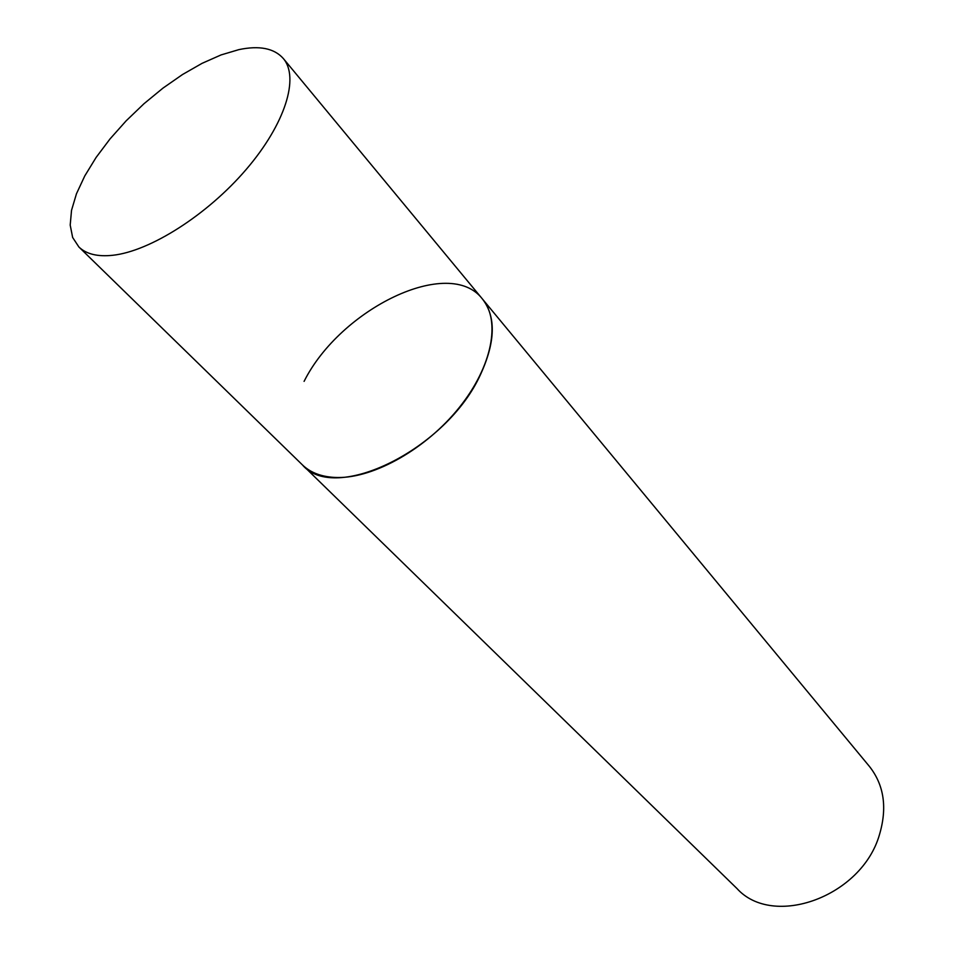 <?xml version="1.0" encoding="UTF-8"?>
<svg xmlns="http://www.w3.org/2000/svg" width="954" height="954" viewBox="0 0 954 954"><rect width="100%" height="100%" fill="white"/><g stroke="black" fill="none" stroke-linecap="round" stroke-linejoin="round"><path stroke-width="1.43" d="M304.087 381.373C340.423 308.726 449.203 255.565 482.402 298.96L869.392 766.384C884.084 785.011 887.435 807.776 879.457 834.69C861.7 896.843 773.014 928.6 736.941 888.508L302.418 464.896C310.885 473.077 322.631 477.286 337.656 477.525C374.481 478.026 426.545 448.511 459.363 407.406C492.312 366.348 500.898 320.842 482.402 298.96C496.08 316.585 495.531 341.615 480.733 374.063C447.044 449.251 334.854 503.927 302.418 464.896L78.884 246.979C86.289 254.122 97.594 256.888 112.799 255.278C150.064 251.248 207.28 214.936 246.192 169.454C285.234 123.984 299.568 77.536 283.314 58.504C274.203 48.272 259.393 45.315 238.858 49.632L221.089 54.915L202.105 63.322L182.536 74.507L162.979 88.114L144.006 103.7L126.178 120.8L110.044 138.902L96.08 157.482L84.763 175.953L76.463 193.769L71.526 210.345L70.202 225.096L72.647 237.474L78.884 246.979M482.402 298.96L283.314 58.504"/></g></svg>
